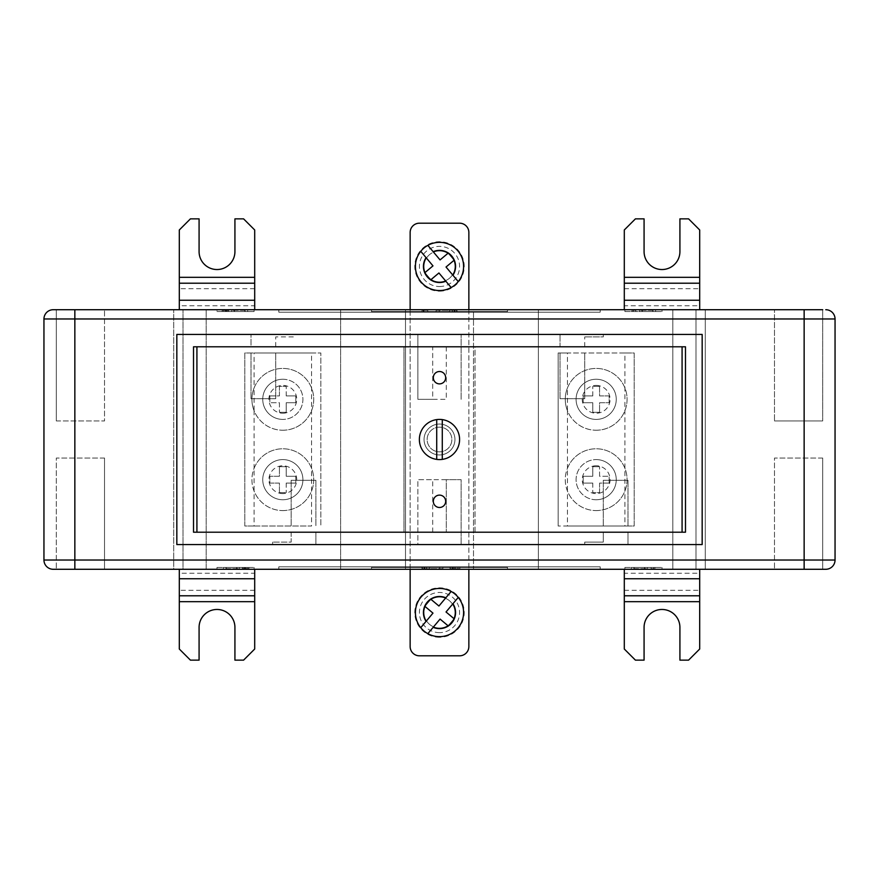 <?xml version="1.0" encoding="UTF-8"?>
<svg xmlns="http://www.w3.org/2000/svg" width="879" height="879" viewBox="0 0 879 879"><rect width="100%" height="100%" fill="white"/><g stroke="black" fill="none" stroke-linecap="round" stroke-linejoin="round"><path stroke-width="0.66" stroke-dasharray="4.39 3.3" d="M439.5 427.139A12.361 12.361 0 0 0 427.139 439.5A12.361 12.361 0 0 0 439.5 451.861A12.361 12.361 0 0 0 451.861 439.5A12.361 12.361 0 0 0 439.5 427.139A12.361 12.361 0 0 0 427.139 439.5A12.361 12.361 0 0 0 439.5 451.861A12.361 12.361 0 0 0 451.861 439.5A12.361 12.361 0 0 0 439.5 427.139A12.361 12.361 0 0 1 451.861 439.5A12.361 12.361 0 0 1 439.5 451.861A12.361 12.361 0 0 1 427.139 439.5A12.361 12.361 0 0 1 439.5 427.139A12.361 12.361 0 0 1 451.861 439.5A12.361 12.361 0 0 1 439.5 451.861A12.361 12.361 0 0 1 427.139 439.5A12.361 12.361 0 0 1 439.5 427.139M596.171 419.415A20.085 20.085 0 0 0 616.256 399.33A20.085 20.085 0 0 0 596.171 379.245A20.085 20.085 0 0 0 576.086 399.33A20.085 20.085 0 0 0 596.171 419.415A20.085 20.085 0 0 0 616.256 399.33A20.085 20.085 0 0 0 596.171 379.245A20.085 20.085 0 0 0 576.086 399.33A20.085 20.085 0 0 0 596.171 419.415A20.085 20.085 0 0 1 576.086 399.33A20.085 20.085 0 0 1 596.171 379.245M596.171 499.755A20.085 20.085 0 0 1 576.086 479.67A20.085 20.085 0 0 1 596.171 459.585A20.085 20.085 0 0 0 576.086 479.67A20.085 20.085 0 0 0 596.171 499.755A20.085 20.085 0 0 0 616.256 479.67A20.085 20.085 0 0 0 596.171 459.585A20.085 20.085 0 0 1 616.256 479.67A20.085 20.085 0 0 1 596.171 499.755A20.085 20.085 0 0 0 616.256 479.67A20.085 20.085 0 0 0 596.171 459.585M282.829 379.245A20.085 20.085 0 0 1 302.914 399.33A20.085 20.085 0 0 1 282.829 419.415A20.085 20.085 0 0 0 302.914 399.33A20.085 20.085 0 0 0 282.829 379.245A20.085 20.085 0 0 0 262.744 399.33A20.085 20.085 0 0 0 282.829 419.415A20.085 20.085 0 0 1 262.744 399.33A20.085 20.085 0 0 1 282.829 379.245A20.085 20.085 0 0 0 262.744 399.33A20.085 20.085 0 0 0 282.829 419.415M282.829 459.585A20.085 20.085 0 0 0 262.744 479.67A20.085 20.085 0 0 0 282.829 499.755A20.085 20.085 0 0 0 302.914 479.67A20.085 20.085 0 0 0 282.829 459.585A20.085 20.085 0 0 0 262.744 479.67A20.085 20.085 0 0 0 282.829 499.755A20.085 20.085 0 0 0 302.914 479.67A20.085 20.085 0 0 0 282.829 459.585A20.085 20.085 0 0 1 302.914 479.67A20.085 20.085 0 0 1 282.829 499.755M282.829 510.578A30.897 30.897 0 0 0 313.726 479.67A30.897 30.897 0 0 0 282.829 448.773A30.897 30.897 0 0 0 251.921 479.67A30.897 30.897 0 0 0 311.562 491.031A30.897 30.897 0 0 0 282.829 448.773A30.897 30.897 0 0 0 254.086 468.309L254.086 491.031A30.897 30.897 0 0 0 282.829 510.578M596.171 510.578A30.897 30.897 0 0 0 627.079 479.67A30.897 30.897 0 0 0 596.171 448.773A30.897 30.897 0 0 0 565.274 479.67A30.897 30.897 0 0 0 624.914 491.031A30.897 30.897 0 0 0 596.171 448.773A30.897 30.897 0 0 0 567.438 468.309L567.438 491.031A30.897 30.897 0 0 0 596.171 510.578M596.171 430.227A30.897 30.897 0 0 0 627.079 399.33A30.897 30.897 0 0 0 596.171 368.422A30.897 30.897 0 0 0 565.274 399.33A30.897 30.897 0 0 0 624.914 410.691A30.897 30.897 0 0 0 596.171 368.422A30.897 30.897 0 0 0 567.438 387.969L567.438 410.691A30.897 30.897 0 0 0 596.171 430.227M282.829 430.227A30.897 30.897 0 0 0 313.726 399.33A30.897 30.897 0 0 0 282.829 368.422A30.897 30.897 0 0 0 251.921 399.33A30.897 30.897 0 0 0 311.562 410.691A30.897 30.897 0 0 0 282.829 368.422A30.897 30.897 0 0 0 254.086 387.969L254.086 410.691A30.897 30.897 0 0 0 282.829 430.227M56.311 420.953L56.311 309.716L104.524 309.716L56.311 309.716L104.524 309.716L56.311 309.716L56.311 420.953L104.524 420.953L104.524 309.716L104.524 420.953L56.311 420.953M822.689 309.716L822.689 420.953L822.689 309.716L774.476 309.716L774.476 420.953L822.689 420.953L774.476 420.953L822.689 420.953L774.476 420.953L774.476 309.716L822.689 309.716L53.223 309.716A9.273 9.273 0 0 0 43.95 318.978L43.95 560.022A9.273 9.273 0 0 0 53.223 569.284L825.777 569.284M104.524 458.047L104.524 569.284L56.311 569.284L104.524 569.284L56.311 569.284L104.524 569.284L104.524 458.047L56.311 458.047L56.311 569.284L56.311 458.047L104.524 458.047M822.689 458.047L822.689 569.284L774.476 569.284L822.689 569.284L774.476 569.284L822.689 569.284L822.689 458.047L774.476 458.047L774.476 569.284L774.476 458.047L822.689 458.047M193.523 532.213L315.891 532.213L315.891 544.562L702.167 544.562L702.167 334.438L603.28 334.438L603.28 336.91L584.744 336.91L603.28 336.91L603.28 334.438L294.256 334.438L294.256 336.91L275.72 336.91L294.256 336.91L294.256 334.438L176.833 334.438L176.833 544.562L315.891 544.562L315.891 532.213L475.034 532.213L475.034 346.787L275.72 346.787L275.72 336.91L275.72 346.787L250.998 346.787L250.998 334.438L250.998 346.787L193.523 346.787M432.699 532.213L432.699 479.67L417.866 479.67L417.866 544.562L461.134 544.562L417.866 544.562L417.866 479.67L461.134 479.67L461.134 544.562L461.134 479.67L446.301 479.67L446.301 532.213M254.086 526.027L311.562 526.027L311.562 352.973L254.086 352.973L254.086 387.969A30.897 30.897 0 0 0 254.086 410.691L254.086 468.309A30.897 30.897 0 0 0 254.086 491.031L254.086 526.027L244.812 526.027L244.812 352.973L254.086 352.973M567.438 526.027L624.914 526.027L624.914 352.973L567.438 352.973L567.438 387.969A30.897 30.897 0 0 0 567.438 410.691L567.438 468.309A30.897 30.897 0 0 0 567.438 491.031L567.438 526.027L558.165 526.027L634.188 526.027L634.188 352.973L558.165 352.973L558.165 526.027L558.165 352.973L567.438 352.973M311.562 352.973L320.835 352.973L320.835 526.027L320.835 352.973L244.812 352.973L244.812 526.027L311.562 526.027M250.998 398.714L250.998 352.973L250.998 398.714L275.72 398.714L250.998 398.714M275.72 398.714L275.72 352.973L275.72 398.714M315.891 480.286L315.891 526.027L315.891 480.286L291.169 480.286L315.891 480.286M291.169 480.286L291.169 526.027L291.169 480.286M685.488 346.787L560.022 346.787L560.022 334.438L560.022 346.787L475.034 346.787L475.034 532.213L603.28 532.213L603.28 542.09L584.744 542.09L603.28 542.09L603.28 532.213L628.002 532.213L628.002 544.562L628.002 532.213L685.477 532.213M584.744 542.09L584.744 544.562L584.744 542.09M403.966 346.787L403.966 532.213L403.966 346.787M193.523 346.798L193.523 532.202M291.169 532.213L291.169 542.09L272.633 542.09L291.169 542.09L291.169 532.213M272.633 542.09L272.633 544.562L272.633 542.09M560.022 398.714L560.022 352.973L560.022 398.714L584.744 398.714L560.022 398.714M584.744 398.714L584.744 352.973L584.744 398.714M628.002 480.286L628.002 526.027L628.002 480.286L603.28 480.286L628.002 480.286M603.28 480.286L603.28 526.027L603.28 480.286M584.744 346.787L584.744 336.91L584.744 346.787M685.488 532.202L685.477 346.798M254.701 309.716L179.305 309.716L254.701 309.716L254.701 305.749L179.305 305.749L179.305 309.716M278.808 309.716L600.192 309.716L278.808 309.716L278.808 312.188L600.192 312.188L600.192 309.716L600.192 312.188L278.808 312.188L278.808 309.716M217.003 309.716L254.086 309.716L217.003 309.716L217.003 311.562L217.003 309.716M672.809 309.716L538.387 309.716L705.255 309.716L672.809 309.716L672.809 569.284L538.387 569.284L705.255 569.284L705.255 309.716L705.255 569.284L695.992 569.284L695.992 309.716L695.992 569.284L695.992 309.716L695.992 569.284L672.809 569.284L672.809 309.716M473.495 309.716L405.505 309.716L473.495 309.716L473.495 569.284L538.387 569.284L538.387 309.716L538.387 569.284L538.387 309.716L538.387 569.284L473.495 569.284L473.495 309.716M340.612 309.716L206.191 309.716L340.612 309.716L340.612 569.284L473.495 569.284L405.505 569.284L405.505 309.716L405.505 569.284L405.505 309.716L405.505 569.284L206.191 569.284L340.612 569.284L340.612 309.716M183.008 309.716L206.191 309.716L173.734 309.716L183.008 309.716L183.008 569.284L206.191 569.284L206.191 309.716L206.191 569.284L183.008 569.284L183.008 309.716M661.997 309.716L624.914 309.716L661.997 309.716L661.997 311.562L624.914 311.562L624.914 309.716L624.914 311.562L661.997 311.562L661.997 309.716M371.52 309.716L507.491 309.716L371.52 309.716L371.52 311.562L507.491 311.562L507.491 309.716L507.491 311.562L371.52 311.562L371.52 309.716M624.299 309.716L699.695 309.716L624.299 309.716L624.299 305.749L699.695 305.749L699.695 309.716M624.299 569.284L699.695 569.284L624.299 569.284L624.299 573.251L699.695 573.251L699.695 569.284M371.52 569.284L507.491 569.284L371.52 569.284L371.52 567.438L507.491 567.438L507.491 569.284L507.491 567.438L371.52 567.438L371.52 569.284M278.808 569.284L600.192 569.284L278.808 569.284L278.808 566.823L600.192 566.823L600.192 569.284L600.192 566.823L278.808 566.823L278.808 569.284M661.997 569.284L624.914 569.284L661.997 569.284L661.997 567.438L624.914 567.438L624.914 569.284L624.914 567.438L661.997 567.438L661.997 569.284M254.086 569.284L217.003 569.284L254.086 569.284L254.086 567.438L217.003 567.438L217.003 569.284L217.003 567.438L254.086 567.438L254.086 569.284M173.734 569.284L183.008 569.284L173.734 569.284L173.734 309.716L173.734 569.284M254.701 569.284L179.305 569.284L254.701 569.284L254.701 573.251L179.305 573.251L179.305 569.284M804.153 569.284L804.153 560.022L835.05 560.022L835.05 318.978L804.153 318.978L804.153 560.022L74.858 560.022L74.858 318.978L804.153 318.978L804.153 309.716M446.301 346.787L446.301 399.33L417.866 399.33L417.866 334.438L461.134 334.438L417.866 334.438L417.866 399.33L432.699 399.33L432.699 346.787M244.131 567.438L248.944 567.438L242.362 567.438L248.944 567.438L244.131 567.438L244.131 568.669L248.944 568.669L248.944 567.438L248.944 568.669L246.043 568.669L246.043 567.438M223.42 567.438L239.473 567.438L223.42 567.438L223.42 568.669L223.42 567.438M654.932 567.438L651.075 567.438L654.932 567.438L654.932 568.669L654.932 567.438M631.331 567.438L647.384 567.438L631.331 567.438L631.331 568.669L631.331 567.438M455.531 567.438L450.015 567.438L459.893 567.438L455.531 567.438L455.531 568.669L452.663 568.669L452.663 567.438M424.052 567.438L442.873 567.438L421.997 567.438L424.052 567.438L424.052 568.669L426.414 568.669L426.414 567.438L426.414 568.669L442.873 568.669L442.873 567.438L442.873 568.669L439.665 568.669L439.665 567.438L439.665 568.669L424.7 568.669L424.7 567.438M217.003 311.562L254.086 311.562L254.086 309.716L254.086 311.562L217.003 311.562M226.958 311.562L222.145 311.562L228.727 311.562L222.145 311.562L226.958 311.562L226.958 310.331L222.145 310.331L222.145 311.562L222.145 310.331L225.046 310.331L225.046 311.562M247.669 311.562L231.617 311.562L247.669 311.562L247.669 310.331L247.669 311.562M631.979 311.562L635.836 311.562L631.979 311.562L631.979 310.331L631.979 311.562M655.58 311.562L639.527 311.562L655.58 311.562L655.58 310.331L655.58 311.562M423.249 311.562L427.776 311.562L423.249 311.562L423.249 310.331L421.997 310.331L421.997 311.562L421.997 310.331L423.931 310.331L423.931 311.562L423.931 310.331L427.776 310.331L427.776 311.562L427.776 310.331L423.249 310.331M454.948 311.562L436.127 311.562L457.003 311.562L454.948 311.562L454.948 310.331L452.586 310.331L452.586 311.562L452.586 310.331L436.127 310.331L436.127 311.562L436.127 310.331L439.335 310.331L439.335 311.562L439.335 310.331L454.3 310.331L454.3 311.562M226.244 568.669L239.473 568.669L226.244 568.669L226.244 567.438M236.912 568.669L236.912 567.438L236.912 568.669M239.473 568.669L239.473 567.438L239.473 568.669M236.638 568.669L236.638 567.438M225.991 568.669L225.991 567.438L225.991 568.669M246.043 568.669L244.131 568.669M245.823 568.669L242.362 568.669L247.669 568.669L242.527 568.669L245.823 568.669L245.823 567.438M242.527 568.669L242.527 567.438M243.813 568.669L243.813 567.438M245.768 568.669L245.768 567.438M247.669 568.669L247.669 567.438M242.362 568.669L242.362 567.438L242.362 568.669M248.944 568.669L248.944 567.438M634.155 568.669L647.384 568.669L634.155 568.669L634.155 567.438M644.823 568.669L644.823 567.438L644.823 568.669M647.384 568.669L647.384 567.438L647.384 568.669M644.549 568.669L644.549 567.438M633.902 568.669L633.902 567.438L633.902 568.669M654.097 568.669L651.075 568.669L654.097 568.669L654.097 567.438M651.075 568.669L651.075 567.438L651.075 568.669M653.646 568.669L653.646 567.438L653.646 568.669M424.7 568.669L421.997 568.669L422.59 567.438M422.59 568.669L424.052 568.669M421.997 568.669L421.997 567.438M429.622 568.669L429.622 567.438M452.663 568.669L459.893 568.669L459.893 567.438L459.893 568.669L455.531 568.669M455.19 568.669L450.015 568.669L457.959 568.669L450.257 568.669L455.19 568.669L455.19 567.438M450.257 568.669L450.257 567.438M452.18 568.669L452.18 567.438M455.124 568.669L455.124 567.438M457.959 568.669L457.959 567.438M450.015 568.669L450.015 567.438L450.015 568.669M459.893 568.669L459.893 567.438M652.756 310.331L639.527 310.331L652.756 310.331L652.756 311.562M642.088 310.331L642.088 311.562L642.088 310.331M639.527 310.331L639.527 311.562L639.527 310.331M642.362 310.331L642.362 311.562M653.009 310.331L653.009 311.562L653.009 310.331M632.814 310.331L635.836 310.331L632.814 310.331L632.814 311.562M635.836 310.331L635.836 311.562L635.836 310.331M633.265 310.331L633.265 311.562L633.265 310.331M244.845 310.331L231.617 310.331L244.845 310.331L244.845 311.562M234.177 310.331L234.177 311.562L234.177 310.331M231.617 310.331L231.617 311.562L231.617 310.331M234.451 310.331L234.451 311.562M245.098 310.331L245.098 311.562L245.098 310.331M225.046 310.331L226.958 310.331M225.266 310.331L228.727 310.331L223.42 310.331L228.562 310.331L225.266 310.331L225.266 311.562M228.562 310.331L228.562 311.562M227.276 310.331L227.276 311.562M225.321 310.331L225.321 311.562M223.42 310.331L223.42 311.562M228.727 310.331L228.727 311.562L228.727 310.331M222.145 310.331L222.145 311.562M454.3 310.331L457.003 310.331L456.41 311.562M456.41 310.331L454.948 310.331M457.003 310.331L457.003 311.562M449.378 310.331L449.378 311.562M624.299 573.251L624.299 649.021L635.418 660.14L644.076 660.14L644.076 627.386A17.921 17.921 0 0 1 661.997 609.466A17.921 17.921 0 0 1 679.917 627.386L679.917 660.14L688.576 660.14L699.695 649.021L699.695 573.251M254.701 277.314L179.305 277.314L179.305 229.979L190.424 218.86L199.083 218.86L199.083 251.614A17.921 17.921 0 0 0 217.003 269.534A17.921 17.921 0 0 0 234.924 251.614L234.924 218.86L243.582 218.86L254.701 229.979L254.701 305.749M179.305 277.314L179.305 305.749M254.701 573.251L254.701 649.021L243.582 660.14L234.924 660.14L234.924 627.386A17.921 17.921 0 0 0 217.003 609.466A17.921 17.921 0 0 0 199.083 627.386L199.083 660.14L190.424 660.14L179.305 649.021L179.305 573.251M624.299 277.314L699.695 277.314L699.695 229.979L688.576 218.86L679.917 218.86L679.917 251.614A17.921 17.921 0 0 1 661.997 269.534A17.921 17.921 0 0 1 644.076 251.614L644.076 218.86L635.418 218.86L624.299 229.979L624.299 305.749M699.695 277.314L699.695 305.749M446.301 346.798L446.301 399.33L432.699 399.33L432.699 346.798M432.699 532.202L432.699 479.67L446.301 479.67L446.301 532.202M624.914 352.973L634.188 352.973L634.188 526.027L624.914 526.027M286.224 483.076L295.805 483.076L295.805 476.275L286.224 476.275L286.224 466.694L279.423 466.694L286.224 466.694L286.224 476.275L295.805 476.275L295.805 483.076L286.224 483.076L286.224 492.658L286.224 483.076M279.423 492.658L286.224 492.658L279.423 492.658L279.423 483.076L269.842 483.076L269.842 476.275L279.423 476.275L279.423 466.694L279.423 476.275L269.842 476.275L269.842 483.076L279.423 483.076L279.423 492.658M286.224 395.924L295.805 395.924L295.805 402.725L286.224 402.725L286.224 412.306L279.423 412.306L286.224 412.306L286.224 402.725L295.805 402.725L295.805 395.924L286.224 395.924L286.224 386.342L286.224 395.924M279.423 402.725L279.423 412.306L279.423 402.725L269.842 402.725L279.423 402.725M269.842 395.924L269.842 402.725L269.842 395.924L279.423 395.924L279.423 386.342L286.224 386.342L279.423 386.342L279.423 395.924L269.842 395.924M592.776 483.076L583.195 483.076L583.195 476.275L592.776 476.275L592.776 466.694L599.577 466.694L592.776 466.694L592.776 476.275L583.195 476.275L583.195 483.076L592.776 483.076L592.776 492.658L592.776 483.076M599.577 476.275L599.577 466.694L599.577 476.275L609.158 476.275L599.577 476.275M609.158 483.076L609.158 476.275L609.158 483.076L599.577 483.076L599.577 492.658L592.776 492.658L599.577 492.658L599.577 483.076L609.158 483.076M592.776 395.924L583.195 395.924L583.195 402.725L592.776 402.725L592.776 412.306L599.577 412.306L592.776 412.306L592.776 402.725L583.195 402.725L583.195 395.924L592.776 395.924L592.776 386.342L592.776 395.924M599.577 386.342L592.776 386.342L599.577 386.342L599.577 395.924L609.158 395.924L609.158 402.725L599.577 402.725L599.577 412.306L599.577 402.725L609.158 402.725L609.158 395.924L599.577 395.924L599.577 386.342M461.134 399.33L461.134 334.438L461.134 399.33M439.5 459.585A20.085 20.085 0 0 0 459.585 439.5A20.085 20.085 0 0 0 439.5 419.415A20.085 20.085 0 0 0 419.415 439.5A20.085 20.085 0 0 0 439.5 459.585M439.5 507.491A6.186 6.186 0 0 1 433.325 501.305A6.186 6.186 0 0 1 439.5 495.119A6.186 6.186 0 0 1 445.675 501.305A6.186 6.186 0 0 1 439.5 507.491M439.5 383.881A6.186 6.186 0 0 1 433.325 377.695A6.186 6.186 0 0 1 439.5 371.509A6.186 6.186 0 0 1 445.675 377.695A6.186 6.186 0 0 1 439.5 383.881M439.5 454.948A15.448 15.448 0 0 1 424.052 439.5A15.448 15.448 0 0 1 439.5 424.052A15.448 15.448 0 0 1 454.948 439.5A15.448 15.448 0 0 1 439.5 454.948A15.448 15.448 0 0 1 424.052 439.5A15.448 15.448 0 0 1 439.5 424.052A15.448 15.448 0 0 1 454.948 439.5A15.448 15.448 0 0 1 439.5 454.948M682.082 532.213L682.082 346.787L196.918 346.787L196.918 532.213L682.082 532.213M436.72 419.602L436.72 459.398M442.28 459.398L442.28 419.602M439.5 250.998A15.448 15.448 0 0 0 424.052 266.447A15.448 15.448 0 0 0 439.5 281.895A15.448 15.448 0 0 1 424.052 266.447A15.448 15.448 0 0 1 439.5 250.998A15.448 15.448 0 0 1 454.948 266.447A15.448 15.448 0 0 1 439.5 281.895A15.448 15.448 0 0 0 454.948 266.447A15.448 15.448 0 0 0 439.5 250.998M439.5 597.105A15.448 15.448 0 0 0 424.052 612.553A15.448 15.448 0 0 0 439.5 628.002A15.448 15.448 0 0 1 424.052 612.553A15.448 15.448 0 0 1 439.5 597.105A15.448 15.448 0 0 1 454.948 612.553A15.448 15.448 0 0 1 439.5 628.002A15.448 15.448 0 0 0 454.948 612.553A15.448 15.448 0 0 0 439.5 597.105M468.859 232.452L468.859 646.548A9.273 9.273 0 0 1 459.585 655.811L419.415 655.811A9.273 9.273 0 0 1 410.141 646.548L410.141 232.452A9.273 9.273 0 0 1 419.415 223.189L459.585 223.189A9.273 9.273 0 0 1 468.859 232.452M468.859 309.716L468.859 569.284M410.141 569.284L410.141 309.716M439.5 632.638A20.085 20.085 0 0 1 419.415 612.553A20.085 20.085 0 0 1 439.5 592.468A20.085 20.085 0 0 1 459.585 612.553A20.085 20.085 0 0 1 439.5 632.638M439.5 637.275A24.722 24.722 0 0 1 414.778 612.553A24.722 24.722 0 0 1 439.5 587.831A24.722 24.722 0 0 1 464.222 612.553A24.722 24.722 0 0 1 439.5 637.275M429.567 624.387A15.448 15.448 0 0 1 427.666 602.62A15.448 15.448 0 0 1 449.433 600.72A15.448 15.448 0 0 0 427.666 602.62A15.448 15.448 0 0 0 429.567 624.387A15.448 15.448 0 0 0 451.334 622.486A15.448 15.448 0 0 0 449.433 600.72A15.448 15.448 0 0 1 451.334 622.486A15.448 15.448 0 0 1 429.567 624.387M424.008 631.023A24.107 24.107 0 0 1 421.03 597.061A24.107 24.107 0 0 1 454.992 594.083A24.107 24.107 0 0 1 457.97 628.045A24.107 24.107 0 0 1 424.008 631.023M454.267 618.893L446.027 611.982L452.938 603.741M430.688 599.115L438.929 606.027L450.883 591.776M424.689 606.169L430.644 599.071M424.733 606.213L432.973 613.124L426.062 621.365M428.117 633.33L440.071 619.08L448.312 625.991M448.356 626.035L454.311 618.937M439.5 286.532A20.085 20.085 0 0 0 459.585 266.447A20.085 20.085 0 0 0 439.5 246.362A20.085 20.085 0 0 0 419.415 266.447A20.085 20.085 0 0 0 439.5 286.532M439.5 291.169A24.722 24.722 0 0 0 464.222 266.447A24.722 24.722 0 0 0 439.5 241.725A24.722 24.722 0 0 0 414.778 266.447A24.722 24.722 0 0 0 439.5 291.169M449.433 278.28A15.448 15.448 0 0 0 451.334 256.514A15.448 15.448 0 0 0 429.567 254.613A15.448 15.448 0 0 1 451.334 256.514A15.448 15.448 0 0 1 449.433 278.28A15.448 15.448 0 0 1 427.666 276.38A15.448 15.448 0 0 1 429.567 254.613A15.448 15.448 0 0 0 427.666 276.38A15.448 15.448 0 0 0 449.433 278.28M454.992 284.917A24.107 24.107 0 0 0 457.97 250.954A24.107 24.107 0 0 0 424.008 247.977A24.107 24.107 0 0 0 421.03 281.939A24.107 24.107 0 0 0 454.992 284.917M454.267 260.107L446.027 267.018L452.938 275.259M448.356 252.965L454.311 260.063M428.117 245.67L440.071 259.92L448.312 253.009M426.062 257.635L432.973 265.876L424.733 272.787M424.689 272.831L430.644 279.929M430.688 279.885L438.929 272.973L450.883 287.224M596.171 385.42A13.91 13.91 0 0 1 610.081 399.33A13.91 13.91 0 0 1 596.171 413.229A13.91 13.91 0 0 1 582.272 399.33A13.91 13.91 0 0 1 596.171 385.42M596.171 465.771A13.91 13.91 0 0 0 582.272 479.67A13.91 13.91 0 0 0 596.171 493.58A13.91 13.91 0 0 0 610.081 479.67A13.91 13.91 0 0 0 596.171 465.771M282.829 413.229A13.91 13.91 0 0 0 296.728 399.33A13.91 13.91 0 0 0 282.829 385.42A13.91 13.91 0 0 0 268.919 399.33A13.91 13.91 0 0 0 282.829 413.229M282.829 493.58A13.91 13.91 0 0 1 268.919 479.67A13.91 13.91 0 0 1 282.829 465.771A13.91 13.91 0 0 1 296.728 479.67A13.91 13.91 0 0 1 282.829 493.58M43.95 318.978L74.858 318.978L74.858 309.716M74.858 569.284L74.858 560.022L43.95 560.022M244.9 568.669L244.9 567.438M453.817 568.669L453.817 567.438M226.189 310.331L226.189 311.562M624.299 590.281L699.695 590.281M624.299 601.686L699.695 601.686M254.701 288.719L179.305 288.719M254.701 590.281L179.305 590.281M254.701 601.686L179.305 601.686M624.299 288.719L699.695 288.719"/><path stroke-width="1.32" d="M176.833 544.562L702.167 544.562L702.167 334.438L176.833 334.438L176.833 544.562M685.488 346.787L193.523 346.787L193.523 532.202M193.523 532.213L685.477 532.213M804.142 309.716L804.142 318.978L74.847 318.978L74.847 560.022L804.142 560.022L804.142 318.978L835.05 318.978A9.273 9.273 0 0 0 825.777 309.716A9.273 9.273 0 0 1 835.05 318.978L835.05 560.022A9.273 9.273 0 0 1 825.777 569.284L53.223 569.284A9.273 9.273 0 0 1 43.95 560.022L43.95 318.978A9.273 9.273 0 0 1 53.223 309.716L822.689 309.716M835.05 560.022A9.273 9.273 0 0 1 825.777 569.284A9.273 9.273 0 0 0 835.05 560.022L804.142 560.022L804.142 569.284M685.488 532.202L685.477 346.787M624.299 569.284L624.299 649.021L635.418 660.14L644.076 660.14L644.076 627.386A17.921 17.921 0 0 1 661.997 609.466A17.921 17.921 0 0 1 679.917 627.386L679.917 660.14L688.576 660.14L699.695 649.021L699.695 569.284M254.701 309.716L254.701 229.979L243.582 218.86L234.924 218.86L234.924 251.614A17.921 17.921 0 0 1 217.003 269.534A17.921 17.921 0 0 1 199.083 251.614L199.083 218.86L190.424 218.86L179.305 229.979L179.305 309.716M254.701 569.284L254.701 649.021L243.582 660.14L234.924 660.14L234.924 627.386A17.921 17.921 0 0 0 217.003 609.466A17.921 17.921 0 0 0 199.083 627.386L199.083 660.14L190.424 660.14L179.305 649.021L179.305 569.284M699.695 309.716L699.695 229.979L688.576 218.86L679.917 218.86L679.917 251.614A17.921 17.921 0 0 1 661.997 269.534A17.921 17.921 0 0 1 644.076 251.614L644.076 218.86L635.418 218.86L624.299 229.979L624.299 277.314L699.695 277.314M624.299 309.716L624.299 277.314M439.5 459.585A20.085 20.085 0 0 0 459.585 439.5A20.085 20.085 0 0 0 436.72 419.602A20.085 20.085 0 0 0 436.72 459.398A20.085 20.085 0 0 0 439.5 459.585M439.5 495.119A6.186 6.186 0 0 0 433.314 501.305A6.186 6.186 0 0 0 439.5 507.491A6.186 6.186 0 0 0 445.675 501.305A6.186 6.186 0 0 0 439.5 495.119M439.5 371.509A6.186 6.186 0 0 0 433.314 377.695A6.186 6.186 0 0 0 439.5 383.881A6.186 6.186 0 0 0 445.675 377.695A6.186 6.186 0 0 0 439.5 371.509M196.918 532.213L682.082 532.213L682.082 346.787L196.918 346.787L196.918 532.213M442.28 459.398L442.28 419.602M436.72 419.602L436.72 459.398M410.141 309.716L410.141 232.452A9.273 9.273 0 0 1 419.415 223.189L459.585 223.189A9.273 9.273 0 0 1 468.859 232.452L468.859 309.716M468.859 569.284L468.859 646.548A9.273 9.273 0 0 1 459.585 655.811L419.415 655.811A9.273 9.273 0 0 1 410.141 646.548L410.141 569.284M433.16 627.32L440.071 619.08L448.312 625.991A16.075 16.075 0 0 1 433.16 627.32L427.842 633.649A24.107 24.107 0 0 0 458.256 597.412L452.938 603.741A16.075 16.075 0 0 1 454.267 618.893L446.027 611.982L458.256 597.412A24.107 24.107 0 0 0 421.03 597.061A24.107 24.107 0 0 0 427.842 633.649L428.117 633.33M448.499 625.87L454.168 619.102A16.075 16.075 0 0 1 448.499 625.87L448.356 626.035M426.062 621.365L432.973 613.124L424.733 606.213A16.075 16.075 0 0 0 426.062 621.365L420.744 627.694L426.062 621.365M424.689 606.169L430.644 599.071L438.929 606.027L451.158 591.457A24.107 24.107 0 0 0 420.744 627.694M430.644 599.071L430.688 599.115A16.075 16.075 0 0 1 445.84 597.786M433.16 251.68L440.071 259.92L448.312 253.009A16.075 16.075 0 0 0 433.16 251.68L427.842 245.351A24.107 24.107 0 0 1 458.256 281.588L452.938 275.259A16.075 16.075 0 0 0 454.267 260.107L446.027 267.018L458.256 281.588A24.107 24.107 0 0 1 421.03 281.939A24.107 24.107 0 0 1 427.842 245.351L428.117 245.67M448.499 253.13L454.168 259.898A16.075 16.075 0 0 0 448.499 253.13L448.356 252.965M426.062 257.635L432.973 265.876L424.733 272.787A16.075 16.075 0 0 1 426.062 257.635L420.744 251.306L426.062 257.635M424.689 272.831L430.644 279.929L438.929 272.973L451.158 287.543A24.107 24.107 0 0 1 420.744 251.306M430.644 279.929L430.688 279.885A16.075 16.075 0 0 0 445.84 281.214M74.847 309.716L74.847 318.978L43.95 318.978A9.273 9.273 0 0 1 53.223 309.716M53.223 569.284A9.273 9.273 0 0 1 43.95 560.022L74.847 560.022L74.847 569.284M835.05 318.978A9.273 9.273 0 0 0 825.777 309.716M624.299 601.686L699.695 601.686M624.299 595.786L699.695 595.786M624.299 578.756L699.695 578.756M254.701 300.244L179.305 300.244M254.701 277.314L179.305 277.314M254.701 283.214L179.305 283.214M254.701 601.686L179.305 601.686M254.701 595.786L179.305 595.786M254.701 578.756L179.305 578.756M624.299 300.244L699.695 300.244M624.299 283.214L699.695 283.214M424.832 606.005A16.075 16.075 0 0 1 430.501 599.236M427.842 633.649A24.107 24.107 0 0 0 458.256 597.412M427.842 245.351A24.107 24.107 0 0 1 458.256 281.588M424.832 272.995A16.075 16.075 0 0 0 430.501 279.764"/></g></svg>
